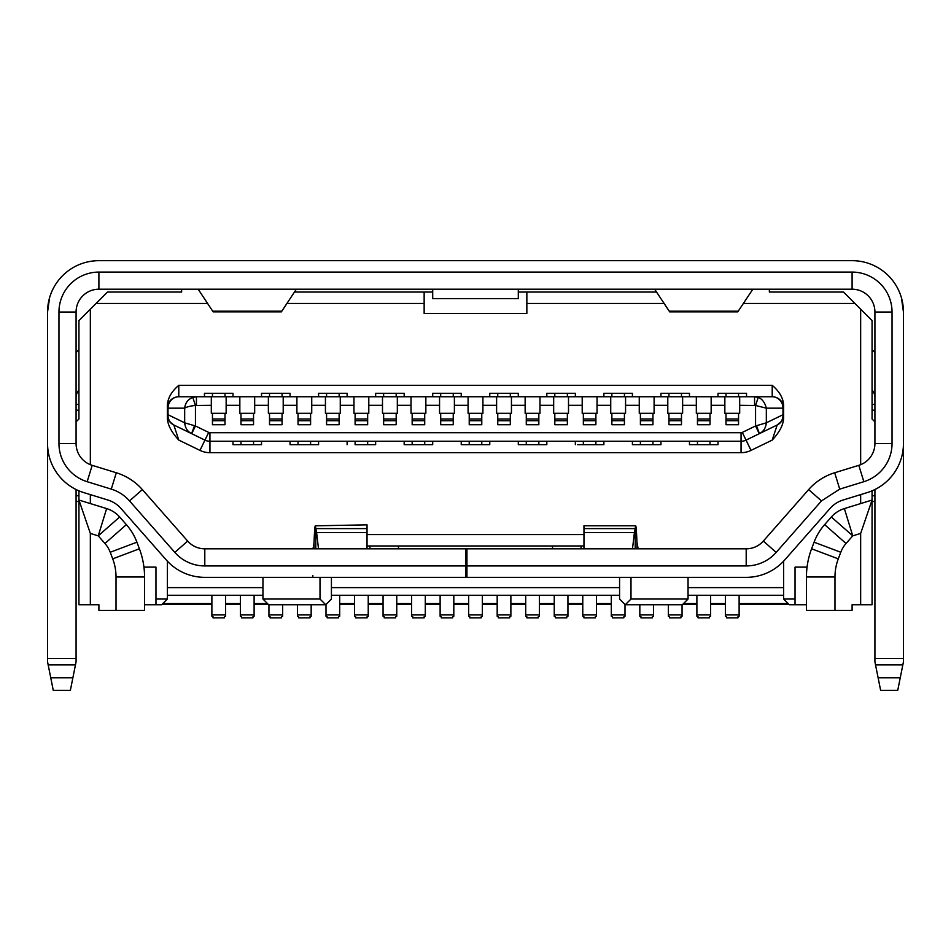 <?xml version="1.0" encoding="UTF-8"?>
<svg xmlns="http://www.w3.org/2000/svg" width="951" height="951" viewBox="0 0 951 951"><rect width="100%" height="100%" fill="white"/><g stroke="black" fill="none" stroke-linecap="round" stroke-linejoin="round"><path stroke-width="1.43" d="M234.136 396.757L718.005 396.757L718.005 393.334L725.993 393.334L725.993 396.757M167.376 416.431L167.376 418.119C167.602 424.776 171.406 432.111 178.788 440.099L173.807 424.99A11.412 11.412 0 0 1 167.376 414.719L167.376 405.114C167.816 397.982 171.62 391.396 178.788 385.345L178.788 396.757A11.412 11.412 0 0 0 167.376 408.169A11.412 11.412 0 0 1 178.788 396.757L204.465 396.757L204.465 393.334L212.453 393.334L212.453 396.757M261.525 396.757L261.525 393.334L269.513 393.334L269.513 396.757M318.585 396.757L318.585 393.334L326.573 393.334L326.573 396.757M374.504 396.757L375.645 396.757L375.645 393.334L383.633 393.334L383.633 396.757M432.705 396.757L432.705 393.334L440.693 393.334L440.693 396.757M489.765 396.757L489.765 393.334L497.753 393.334L497.753 396.757M546.825 396.757L546.825 393.334L554.813 393.334L554.813 396.757M625.568 396.757L625.568 413.305L624.427 413.305L624.427 424.717L611.873 424.717L611.873 413.305L610.732 413.305L610.732 405.316L597.038 405.316L597.038 396.757L603.885 396.757L603.885 393.334L611.873 393.334L611.873 396.757M682.628 396.757L682.628 413.305L681.487 413.305L681.487 424.717L668.933 424.717L668.933 413.305L667.792 413.305L667.792 405.316L654.098 405.316L654.098 396.757L660.945 396.757L660.945 393.334L668.933 393.334L668.933 396.757M697.463 444.688L689.475 444.688L689.475 441.264L697.463 441.264L697.463 444.688L710.017 444.688L697.463 444.688M640.403 444.688L632.415 444.688L632.415 441.264L640.403 441.264L640.403 444.688L652.957 444.688L640.403 444.688M232.995 441.264L240.983 441.264L240.983 444.688L253.537 444.688L253.537 441.264L261.525 441.264L261.525 444.688L232.995 444.688L232.995 441.264L209.945 441.264A11.412 11.412 0 0 1 204.952 440.123L173.807 424.99L191.71 433.68L195.442 425.977L195.442 405.471L211.312 405.316L211.312 396.757L239.842 396.757L239.842 405.316L226.148 405.316L226.148 413.305L225.007 413.305L225.007 424.717L212.453 424.717L212.453 413.305L211.312 413.305L211.312 405.316M298.043 444.688L290.055 444.688L290.055 441.264L298.043 441.264L298.043 444.688L310.597 444.688L298.043 444.688M355.103 444.688L367.657 444.688L355.103 444.688L355.103 441.264L347.115 441.264L347.115 444.688M412.163 444.688L404.175 444.688L404.175 441.264L412.163 441.264L412.163 444.688L424.717 444.688L412.163 444.688M469.223 444.688L461.235 444.688L461.235 441.264L469.223 441.264L469.223 444.688L481.777 444.688L469.223 444.688M526.283 444.688L518.295 444.688L518.295 441.264L526.283 441.264L526.283 444.688L538.837 444.688L526.283 444.688M603.885 444.688L595.897 444.688L595.897 441.264L603.885 441.264L603.885 444.688L577.637 444.688M689.475 441.264L660.945 441.264L660.945 444.688L652.957 444.688L660.945 444.688M632.415 441.264L603.885 441.264M595.897 444.688L583.343 444.688L583.343 441.264L546.825 441.264L546.825 444.688L538.837 444.688L538.837 441.264L546.825 441.264M518.295 441.264L489.765 441.264L489.765 444.688L481.777 444.688L481.777 441.264L489.765 441.264M461.235 441.264L432.705 441.264L432.705 444.688L424.717 444.688L424.717 441.264L432.705 441.264M404.175 441.264L375.645 441.264L375.645 444.688L367.657 444.688L373.363 444.688M347.115 441.264L318.585 441.264L318.585 444.688L310.597 444.688L310.597 441.264L318.585 441.264M290.055 441.264L261.525 441.264M710.017 441.264L710.017 444.688L718.005 444.688L718.005 441.264L741.055 441.264L209.945 441.264L209.945 452.676A22.824 22.824 0 0 1 199.972 450.382L178.788 440.099M367.657 444.688L367.657 441.264L375.645 441.264M652.957 444.688L652.957 441.264L660.945 441.264M575.355 441.264L575.355 444.688M440.693 419.011L453.247 419.011L440.693 419.011M440.693 420.722L453.247 420.722M654.098 405.316L654.098 413.305L639.262 413.305L639.262 396.757M597.038 405.316L597.038 413.305L582.202 413.305L582.202 396.757M539.978 396.757L539.978 413.305L525.142 413.305L525.142 396.757M482.918 396.757L482.918 413.305L468.082 413.305L468.082 396.757M368.798 396.757L368.798 413.305L353.962 413.305L353.962 396.757M340.268 396.757L340.268 413.305L339.127 413.305L339.127 424.717L326.573 424.717L326.573 413.305L325.432 413.305L325.432 396.757M311.738 396.757L311.738 413.305L296.902 413.305L296.902 396.757M298.043 419.011L310.597 419.011L298.043 419.011M298.043 420.722L310.597 420.722M326.573 419.011L339.127 419.011L326.573 419.011M326.573 420.722L339.127 420.722M355.103 419.011L367.657 419.011L355.103 419.011M355.103 420.722L367.657 420.722M469.223 419.011L481.777 419.011L469.223 419.011M469.223 420.722L481.777 420.722M526.283 419.011L538.837 419.011L526.283 419.011M526.283 420.722L538.837 420.722M583.343 419.011L595.897 419.011L583.343 419.011M583.343 420.722L595.897 420.722M640.403 419.011L652.957 419.011L640.403 419.011M640.403 420.722L652.957 420.722M739.688 396.757L739.688 413.305L738.547 413.305L738.547 424.717L725.993 424.717L725.993 413.305L724.852 413.305L724.852 396.757L772.212 396.757A11.412 11.412 0 0 1 783.624 408.169L783.624 405.114C783.184 397.982 779.38 391.396 772.212 385.345L178.788 385.345M725.993 419.011L738.547 419.011L725.993 419.011M725.993 420.722L738.547 420.722M212.453 419.011L225.007 419.011L212.453 419.011M212.453 420.722L225.007 420.722M254.678 396.757L254.678 413.305L239.842 413.305L239.842 405.316M240.983 419.011L253.537 419.011L240.983 419.011M240.983 420.722L253.537 420.722M283.208 396.757L283.208 413.305L282.067 413.305L282.067 424.717L269.513 424.717L269.513 413.305L268.372 413.305L268.372 396.757M269.513 419.011L282.067 419.011L269.513 419.011M269.513 420.722L282.067 420.722M397.328 396.757L397.328 413.305L396.187 413.305L396.187 424.717L383.633 424.717L383.633 413.305L382.492 413.305L382.492 396.757M383.633 419.011L396.187 419.011L383.633 419.011M383.633 420.722L396.187 420.722M425.858 396.757L425.858 413.305L411.022 413.305L411.022 396.757M412.163 419.011L424.717 419.011L412.163 419.011M412.163 420.722L424.717 420.722M511.448 396.757L511.448 413.305L510.307 413.305L510.307 424.717L497.753 424.717L497.753 413.305L496.612 413.305L496.612 396.757M497.753 419.011L510.307 419.011L497.753 419.011M497.753 420.722L510.307 420.722M568.508 396.757L568.508 413.305L567.367 413.305L567.367 424.717L554.813 424.717L554.813 413.305L553.672 413.305L553.672 396.757M554.813 419.011L567.367 419.011L554.813 419.011M554.813 420.722L567.367 420.722M611.873 419.011L624.427 419.011L611.873 419.011M611.873 420.722L624.427 420.722M668.933 419.011L681.487 419.011L668.933 419.011M668.933 420.722L681.487 420.722M697.463 419.011L710.017 419.011L697.463 419.011M697.463 420.722L710.017 420.722M724.852 396.757L711.158 396.757L711.158 413.305L696.322 413.305L696.322 396.757M454.388 396.757L454.388 413.305L453.247 413.305L453.247 424.717L440.693 424.717L440.693 413.305L439.552 413.305L439.552 396.757M178.788 396.757A11.412 11.412 0 0 0 167.376 408.169L168.018 408.169A11.412 10.77 90 0 1 178.788 396.757L211.312 396.757M746.535 393.334L725.993 393.334L746.535 393.334L746.535 396.757L772.212 396.757L772.212 385.345M167.376 595.278L262.951 595.278M331.423 595.278L619.577 595.278M688.048 595.278L783.624 595.278M167.376 587.623L262.951 587.623M331.423 587.623L619.577 587.623M688.048 587.623L783.624 587.623M829.272 292.052L769.359 292.052L769.359 289.199M630.988 577.352L630.988 599.035L688.048 599.035L688.048 577.352M619.577 577.352L619.577 599.035L625.283 604.741L630.988 599.035M581.061 545.969L581.061 548.822M552.531 545.969L552.531 548.822M398.469 545.969L398.469 548.822M369.939 545.969L369.939 548.822M367.038 545.969L583.962 545.969M262.951 577.352L262.951 599.035L320.011 599.035L325.717 604.741L331.423 599.035L331.423 577.352M121.728 292.052L181.641 292.052L181.641 289.199M207.651 303.464L96.051 303.464L107.463 292.052L181.641 292.052M664.131 303.464L526.854 303.464L526.854 313.45L424.146 313.45L424.146 303.464L286.869 303.464M424.146 303.464L424.146 292.052L294.453 292.052M320.011 599.035L320.011 577.352M155.964 599.035L167.376 599.035L167.376 561.161M783.624 405.114L783.624 414.838M783.624 416.336L783.6 413.994M772.212 440.099C779.558 432.146 783.362 424.824 783.624 418.119L783.624 414.719A11.412 11.412 0 0 1 777.193 424.99L772.212 440.099L751.028 450.382A22.824 22.824 0 0 1 741.055 452.676L741.055 432.705L209.945 432.705A2.853 2.853 0 0 1 208.697 432.42L199.972 450.382M367.038 534.557L583.962 534.557M783.624 561.161L783.624 599.035L795.036 599.035M860.655 503.578L860.655 494.615M860.655 464.682L860.655 309.17L854.949 303.464L743.349 303.464M96.051 303.464L90.345 309.17L90.345 464.682M90.345 494.615L90.345 503.578M689.475 393.334L668.933 393.334L689.475 393.334L689.475 396.757M632.415 393.334L611.873 393.334L632.415 393.334L632.415 396.757L633.556 396.757M567.367 396.757L567.367 393.334L554.813 393.334L575.355 393.334L575.355 396.757M518.295 393.334L497.753 393.334L518.295 393.334L518.295 396.757M461.235 393.334L440.693 393.334L461.235 393.334L461.235 396.757M404.175 393.334L383.633 393.334L404.175 393.334L404.175 396.757M347.115 393.334L326.573 393.334L347.115 393.334L347.115 396.757M290.055 393.334L269.513 393.334L290.055 393.334L290.055 396.757M232.995 393.334L212.453 393.334L232.995 393.334L232.995 396.757M710.017 413.305L710.017 424.717L697.463 424.717L697.463 413.305M424.717 413.305L424.717 424.717L412.163 424.717L412.163 413.305M253.537 413.305L253.537 424.717L240.983 424.717L240.983 413.305M652.957 413.305L652.957 424.717L640.403 424.717L640.403 413.305M595.897 413.305L595.897 424.717L583.343 424.717L583.343 413.305M538.837 413.305L538.837 424.717L526.283 424.717L526.283 413.305M481.777 413.305L481.777 424.717L469.223 424.717L469.223 413.305M367.657 413.305L367.657 424.717L355.103 424.717L355.103 413.305M310.597 413.305L310.597 424.717L298.043 424.717L298.043 413.305M754.559 405.316L754.559 396.757L758.22 397.399L755.558 405.471L739.688 405.316M854.949 303.464L843.537 292.052L769.359 292.052M656.547 292.052L518.295 292.052M526.854 303.464L526.854 292.052M789.104 604.515L739.117 604.515M725.423 604.515L710.587 604.515M696.893 604.515L682.568 604.515M611.303 604.515L596.467 604.515M582.773 604.515L567.937 604.515M554.243 604.515L539.407 604.515M525.713 604.515L510.877 604.515M497.183 604.515L482.347 604.515M468.653 604.515L453.817 604.515M440.123 604.515L425.287 604.515M411.593 604.515L396.757 604.515M383.063 604.515L368.227 604.515M354.533 604.515L339.697 604.515M268.432 604.515L254.107 604.515M240.413 604.515L225.577 604.515M211.883 604.515L161.896 604.515M758.22 397.399C762.215 398.956 764.913 402.546 766.328 408.169L755.558 405.471L755.558 425.977L766.328 422.815C765.793 427.998 763.487 431.599 759.421 433.62L746.048 440.123A11.412 11.412 0 0 1 741.055 441.264A11.412 11.412 0 0 0 746.048 440.123L742.303 432.42L755.558 425.977L759.29 433.68L777.193 424.99A11.412 10.639 -115.9 0 0 782.982 414.719L783.624 414.719M194.432 425.858L191.579 433.62C187.513 431.611 185.219 427.998 184.672 422.815L195.442 425.977L208.697 432.42M167.376 418.119L167.376 414.684L168.018 414.719L184.672 422.815L184.672 408.169C186.836 406.85 190.426 405.946 195.442 405.471L192.78 397.399L196.441 396.757L196.441 405.316M226.148 396.757L226.148 405.316M610.732 405.316L610.732 396.757M667.792 405.316L667.792 396.757M191.472 433.561L173.807 424.99A11.412 10.639 115.9 0 1 168.018 414.719L168.018 408.169L184.672 408.169C185.231 402.962 187.929 399.372 192.78 397.399M783.624 408.169L782.982 408.169L782.982 414.719L766.328 422.815L766.328 408.169L782.982 408.169A11.412 10.77 -90 0 0 772.212 396.757M78.933 419.011L76.08 421.864L78.933 419.011L78.933 320.582L90.345 309.17M76.08 404.46L78.933 404.46M78.933 501.462L76.08 501.462M116.022 576.984A51.354 51.354 0 0 0 112.717 558.855L110.221 552.258A28.53 28.53 0 0 0 104.955 543.485L126.364 524.631A57.06 57.06 0 0 1 136.92 542.189L139.405 548.786A79.884 79.884 0 0 1 144.552 576.984L116.022 576.984L116.022 610.447L98.904 610.447L98.904 604.741L78.933 604.741L78.933 490.835M167.376 599.035L161.67 604.741L144.552 604.741L144.552 610.447L116.022 610.447M432.705 292.052L424.146 292.052M781.52 421.317L777.193 424.99L780.902 422.113M155.964 604.741L155.964 567.117L143.946 567.117M126.364 524.631L119.66 516.999A28.53 28.53 0 0 0 106.631 508.583L78.933 500.06L90.345 533.428L98.238 535.853L119.66 516.999M860.655 309.17L872.067 320.582L872.067 419.011L874.92 421.864L872.067 419.011M872.067 490.835L872.067 604.741L852.096 604.741L852.096 610.447L834.978 610.447L834.978 576.984L806.448 576.984A79.884 79.884 0 0 1 811.595 548.786L814.08 542.189A57.06 57.06 0 0 1 824.636 524.631L831.34 516.999A28.53 28.53 0 0 1 844.369 508.583L872.067 500.06L860.655 533.428L860.655 604.741M834.978 610.447L806.448 610.447L806.448 604.741L795.036 604.741L795.036 567.117L807.054 567.117M783.624 599.035L789.33 604.741L795.036 604.741M872.067 404.46L874.92 404.46M872.067 501.462L874.92 501.462M76.08 410.166L78.933 410.166M78.933 495.756L76.08 495.756M90.345 604.741L90.345 533.428M104.955 543.485L98.238 535.853L106.631 508.583M144.552 576.984L144.552 604.741M432.99 313.45L424.146 313.45M526.854 313.45L518.01 313.45M844.369 508.583L852.762 535.853L860.655 533.428M831.34 516.999L852.762 535.853L846.045 543.485A28.53 28.53 0 0 0 840.779 552.258L838.283 558.855A51.354 51.354 0 0 0 834.978 576.984M806.448 604.741L806.448 576.984M872.067 410.166L874.92 410.166M872.067 495.756L874.92 495.756M759.528 433.561L777.193 424.99L759.421 433.62L756.568 425.858M688.048 599.035L682.342 604.741L625.283 604.741M325.717 604.741L268.657 604.741L262.951 599.035M739.117 595.278L739.117 616.284L737.976 616.7L737.976 617.841L726.564 617.865L737.976 617.841M726.564 617.841L726.564 616.7L725.423 616.284L725.423 595.35L739.117 595.35M738.547 393.334L738.547 396.757M718.005 393.334L725.993 393.334M725.993 413.305L738.547 413.305M710.587 595.278L710.587 616.284L709.446 616.7L709.446 617.841L698.034 617.865L709.446 617.841M698.034 617.841L698.034 616.7L696.893 616.284L696.893 595.35L710.587 595.35M653.527 604.741L653.527 616.284L652.386 616.7L652.386 617.841L640.974 617.865L652.386 617.841M640.974 617.841L640.974 616.7L639.833 616.284L639.833 604.741M596.467 595.278L596.467 616.284L595.326 616.7L595.326 617.841L583.914 617.865L595.326 617.841M583.914 617.841L583.914 616.7L582.773 616.284L582.773 595.35L596.467 595.35M539.407 595.278L539.407 616.284L538.266 616.7L538.266 617.841L526.854 617.865L538.266 617.841M526.854 617.841L526.854 616.7L525.713 616.284L525.713 595.35L539.407 595.35M482.347 595.278L482.347 616.284L481.206 616.7L481.206 617.841L469.794 617.865L481.206 617.841M469.794 617.841L469.794 616.7L468.653 616.284L468.653 595.35L482.347 595.35M425.287 595.278L425.287 616.284L424.146 616.7L424.146 617.841L412.734 617.865L424.146 617.841M412.734 617.841L412.734 616.7L411.593 616.284L411.593 595.35L425.287 595.35M368.227 595.278L368.227 616.284L367.086 616.7L367.086 617.841L355.674 617.865L367.086 617.841M355.674 617.841L355.674 616.7L354.533 616.284L354.533 595.35L368.227 595.35M311.167 604.741L311.167 616.284L310.026 616.7L310.026 617.841L298.614 617.865L310.026 617.841M298.614 617.841L298.614 616.7L297.473 616.284L297.473 604.741M254.107 595.278L254.107 616.284L252.966 616.7L252.966 617.841L241.554 617.865L252.966 617.841M241.554 617.841L241.554 616.7L240.413 616.284L240.413 595.35L254.107 595.35M682.057 604.741L682.057 616.284L680.916 616.7L680.916 617.841L669.504 617.865L680.916 617.841M669.504 617.841L669.504 616.7L668.363 616.284L668.363 604.741M681.487 393.334L681.487 396.757M660.945 393.334L668.933 393.334M668.933 413.305L681.487 413.305M624.997 604.456L624.997 616.284L623.856 616.7L623.856 617.841L612.444 617.865L623.856 617.841M612.444 617.841L612.444 616.7L611.303 616.284L611.303 595.35L619.577 595.35M624.427 393.334L624.427 396.757M611.873 413.305L624.427 413.305M567.937 595.278L567.937 616.284L566.796 616.7L566.796 617.841L555.384 617.865L566.796 617.841M555.384 617.841L555.384 616.7L554.243 616.284L554.243 595.35L567.937 595.35M573.073 393.334L575.355 393.334M554.813 413.305L567.367 413.305M510.877 595.278L510.877 616.284L509.736 616.7L509.736 617.841L498.324 617.865L509.736 617.841M498.324 617.841L498.324 616.7L497.183 616.284L497.183 595.35L510.877 595.35M510.307 393.334L510.307 396.757M489.765 393.334L497.753 393.334M497.753 413.305L510.307 413.305M453.817 595.278L453.817 616.284L452.676 616.7L452.676 617.841L441.264 617.865L452.676 617.841M441.264 617.841L441.264 616.7L440.123 616.284L440.123 595.35L453.817 595.35M453.247 393.334L453.247 396.757M432.705 393.334L440.693 393.334M440.693 413.305L453.247 413.305M396.757 595.278L396.757 616.284L395.616 616.7L395.616 617.841L384.204 617.865L395.616 617.841M384.204 617.841L384.204 616.7L383.063 616.284L383.063 595.35L396.757 595.35M396.187 393.334L396.187 396.757M375.645 393.334L383.633 393.334M383.633 413.305L396.187 413.305M339.697 595.278L339.697 616.284L338.556 616.7L338.556 617.841L327.144 617.865L338.556 617.841M327.144 617.841L327.144 616.7L326.003 616.284L326.003 604.456M339.127 393.334L339.127 396.757M318.585 393.334L326.573 393.334M326.573 413.305L339.127 413.305M282.637 604.741L282.637 616.284L281.496 616.7L281.496 617.841L270.084 617.865L281.496 617.841M270.084 617.841L270.084 616.7L268.943 616.284L268.943 604.741M282.067 393.334L282.067 396.757M261.525 393.334L269.513 393.334M269.513 413.305L282.067 413.305M225.577 595.278L225.577 616.284L224.436 616.7L224.436 617.841L213.024 617.865L224.436 617.841M213.024 617.841L213.024 616.7L211.883 616.284L211.883 595.35L225.577 595.35M225.007 393.334L225.007 396.757M204.465 393.334L212.453 393.334M212.453 413.305L225.007 413.305M76.08 443.261L76.08 439.731M76.08 435.439L76.08 434.702M76.092 398.184A11.412 11.412 0 0 1 78.933 390.065M738.214 311.203L737.845 311.857L669.635 311.857L669.266 311.203L738.214 311.203L752.764 289.306L654.347 289.199M49.571 297.758L47.55 312.023A51.354 51.354 0 0 1 98.904 260.669L852.096 260.669A51.354 51.354 0 0 1 903.45 312.023L901.429 297.758M903.45 312.023L903.45 443.523A51.354 51.354 0 0 1 867.193 492.606L843.085 500.024A28.53 28.53 0 0 0 830.057 508.44L784.753 559.925A51.354 51.354 0 0 1 746.202 577.352L645.563 577.352M47.55 312.023L47.55 443.523A51.354 51.354 0 0 0 83.807 492.606L107.915 500.024A28.53 28.53 0 0 1 120.943 508.44L166.247 559.925L120.943 508.44M309.55 577.352L204.798 577.352A51.354 51.354 0 0 1 166.247 559.925M204.798 577.352L465.8 577.352L465.8 565.94L204.798 565.94A39.942 39.942 0 0 1 174.818 552.388L129.514 500.904A39.942 39.942 0 0 0 111.279 489.123L87.159 481.693A39.942 39.942 0 0 1 58.962 443.523L58.962 312.023A39.942 39.942 0 0 1 98.904 272.081L852.096 272.081A39.942 39.942 0 0 1 892.038 312.023L892.038 443.523A39.942 39.942 0 0 1 863.841 481.693L839.721 489.123L821.486 500.904L776.182 552.388A39.942 39.942 0 0 1 746.202 565.94L466.941 565.94L466.941 577.352L746.202 577.352M296.653 289.199L197.867 289.199M892.038 312.023L874.92 312.023A22.824 22.824 0 0 0 852.096 289.199L98.904 289.199A22.824 22.824 0 0 0 76.08 312.023L58.962 312.023M903.379 446.114L903.45 661.801L897.744 690.331L880.626 690.331L878.118 677.778L880.626 690.331L897.744 690.331L880.626 690.331M466.941 565.94L466.941 548.822L204.798 548.822A22.824 22.824 0 0 1 187.668 541.071L142.365 489.599A57.06 57.06 0 0 0 116.307 472.754A57.06 57.06 0 0 1 142.365 489.599L129.514 500.904M746.202 565.94L746.202 548.822A22.824 22.824 0 0 0 763.332 541.071A22.824 22.824 0 0 1 746.202 548.822L466.941 548.822M776.182 552.388L763.332 541.071L808.635 489.599A57.06 57.06 0 0 1 834.693 472.754L858.812 465.336A22.824 22.824 0 0 0 874.92 443.523L892.038 443.523M874.92 312.023L874.92 443.523M87.159 481.693L92.188 465.336L116.307 472.754L92.188 465.336A22.824 22.824 0 0 1 76.08 443.523L76.08 312.023M465.8 565.94L465.8 548.822M466.941 577.352L465.8 577.352M48.156 664.856L75.474 664.856L72.882 677.778L50.748 677.778L53.256 690.331L47.55 661.801L47.621 446.114M76.116 310.858L76.151 310.181M518.295 289.199L518.295 298.673L432.705 298.673L432.705 289.199M903.45 661.801L902.844 664.856L875.526 664.856L874.92 661.801L874.92 489.527M875.526 664.856L878.118 677.778L900.252 677.778L897.744 690.331M583.962 548.561L583.962 532.524L634.4 532.524L635.22 528.601C635.791 522.539 636.374 527.116 636.956 542.308L638.169 548.822M784.753 559.925L830.057 508.44M583.962 532.524L583.962 525.796L635.708 525.796M746.202 548.822L638.145 548.822M76.08 489.527L76.08 661.801L75.474 664.856M312.831 575.498L312.831 577.352M367.038 528.601L315.78 528.601L315.292 525.82L367.038 524.845L367.038 548.561M654.716 289.306L669.266 311.203M198.236 289.306L213.155 311.845L281.365 311.857L296.284 289.306M872.067 390.065A11.412 11.412 0 0 1 874.92 397.601M874.92 352.536L872.067 349.683M637.325 546.064L637.325 548.822M839.721 489.123L834.693 472.754A57.06 57.06 0 0 0 808.635 489.599L821.486 500.904M583.962 528.601L635.22 528.601L635.708 525.82M632.498 548.822L634.4 532.524M72.882 677.778L70.374 690.331L72.882 677.778M313.675 548.822L313.675 546.064L312.831 548.822M367.038 532.524L316.6 532.524L318.502 548.822M315.78 548.822L315.78 528.601L316.6 532.524M315.78 528.601C315.209 522.539 314.626 527.116 314.044 542.308L313.675 546.064M76.08 352.536L78.933 349.683M53.256 690.331L70.374 690.331M636.956 542.308L636.956 548.822M635.22 528.601L635.22 548.822M314.044 548.822L314.044 542.308M741.055 452.676L209.945 452.676M788.165 603.576L739.117 603.576M725.423 603.576L710.587 603.576M696.893 603.576L683.507 603.576M611.303 603.576L596.467 603.576M582.773 603.576L567.937 603.576M554.243 603.576L539.407 603.576M525.713 603.576L510.877 603.576M497.183 603.576L482.347 603.576M468.653 603.576L453.817 603.576M440.123 603.576L425.287 603.576M411.593 603.576L396.757 603.576M383.063 603.576L368.227 603.576M354.533 603.576L339.697 603.576M267.493 603.576L254.107 603.576M240.413 603.576L225.577 603.576M211.883 603.576L162.835 603.576M696.322 405.316L682.628 405.316M639.262 405.316L625.568 405.316M582.202 405.316L568.508 405.316M553.672 405.316L539.978 405.316M525.142 405.316L511.448 405.316M496.612 405.316L482.918 405.316M468.082 405.316L454.388 405.316M439.552 405.316L425.858 405.316M411.022 405.316L397.328 405.316M382.492 405.316L368.798 405.316M353.962 405.316L340.268 405.316M325.432 405.316L311.738 405.316M296.902 405.316L283.208 405.316M268.372 405.316L254.678 405.316M741.055 432.705A2.853 2.853 0 0 0 742.303 432.42M724.852 405.316L711.158 405.316M209.945 432.705L209.945 441.264A11.412 11.412 0 0 1 204.952 440.123M751.028 450.382L746.048 440.123M112.717 558.855L139.405 548.786M110.221 552.258L136.92 542.189M846.045 543.485L824.636 524.631M840.779 552.258L814.08 542.189M838.283 558.855L811.595 548.786M725.423 614.928L739.117 614.928M696.893 614.928L710.587 614.928M639.833 614.928L653.527 614.928M582.773 614.928L596.467 614.928M525.713 614.928L539.407 614.928M468.653 614.928L482.347 614.928M411.593 614.928L425.287 614.928M354.533 614.928L368.227 614.928M297.473 614.928L311.167 614.928M240.413 614.928L254.107 614.928M668.363 614.928L682.057 614.928M611.303 614.928L624.997 614.928M554.243 614.928L567.937 614.928M497.183 614.928L510.877 614.928M440.123 614.928L453.817 614.928M383.063 614.928L396.757 614.928M326.003 614.928L339.697 614.928M331.423 595.35L339.697 595.35M268.943 614.928L282.637 614.928M211.883 614.928L225.577 614.928M863.841 481.693L858.812 465.336M852.096 289.199L852.096 272.081M98.904 272.081L98.904 289.199M58.962 443.523L76.08 443.523M111.279 489.123L116.307 472.754M174.818 552.388L187.668 541.071M204.798 548.822L204.798 565.94M903.45 658.508L874.92 658.508M47.55 658.508L76.08 658.508M212.786 311.203L281.734 311.203M173.807 424.99L169.765 421.709"/></g></svg>
